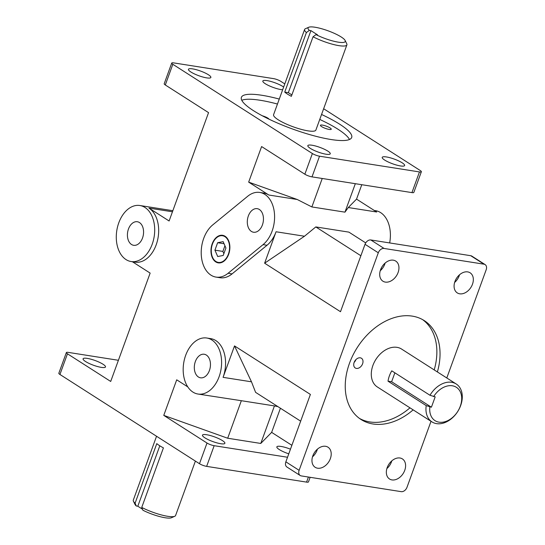 <?xml version="1.0" encoding="UTF-8"?>
<svg xmlns="http://www.w3.org/2000/svg" width="545" height="545" viewBox="0 0 545 545"><rect width="100%" height="100%" fill="white"/><g stroke="black" fill="none" stroke-linecap="round" stroke-linejoin="round"><path stroke-width="0.82" d="M172.458 211.794L148.948 208.095L169.107 220.984L208.551 112.631L165.305 84.979L172.826 64.296L312.38 153.533L304.853 174.216L261.607 146.557L248.663 182.125L297.243 199.497L311.869 206.943L344.958 212.155L355.32 183.699M322.231 178.488L311.869 206.943M248.663 182.125L268.828 195.021A28.354 18.932 98.9 0 0 263.753 193.066L259.788 192.446A28.354 18.932 98.9 0 1 274.517 214.396A28.354 18.932 98.9 0 1 263.058 244.637L228.103 273.27A28.354 18.932 98.9 0 1 216.011 277.092A28.354 18.932 98.9 0 1 201.282 255.135A28.354 18.932 98.9 0 1 212.741 224.901L247.696 196.268A28.354 18.932 98.9 0 1 259.788 192.446M148.948 208.095A28.354 18.932 98.9 0 1 157.355 241.033A28.354 18.932 98.9 0 1 135.051 262.152L131.079 261.532A28.354 18.932 98.9 0 1 126.011 259.577A28.354 18.932 98.9 0 1 117.604 226.638A28.354 18.932 98.9 0 1 139.902 205.513A28.354 18.932 98.9 0 1 154.194 236.469A28.354 18.932 98.9 0 1 131.079 261.532M197.978 394.035A28.354 18.932 98.9 0 1 192.903 392.08A28.354 18.932 98.9 0 1 184.496 359.141A28.354 18.932 98.9 0 1 206.8 338.023A28.354 18.932 98.9 0 1 221.093 368.972A28.354 18.932 98.9 0 1 197.978 394.035L241.346 400.704L227.687 438.234L163.766 415.379L207.011 443.037L199.484 463.713L59.936 374.476L67.457 353.8L110.703 381.452L150.141 273.093L132.374 261.729M163.766 415.379L176.709 379.817L187.787 386.895M206.8 338.023L210.772 338.643A28.354 18.932 98.9 0 1 223.075 377.344L251.49 381.813L234.514 345.911L223.075 377.344M234.514 345.911L310.391 394.43L285.859 461.84A5.402 3.856 122.6 0 0 286.915 467.017L300.186 475.499A5.402 3.856 -57.4 0 1 299.123 470.328L285.859 461.84M264.618 263.194L304.478 236.237L276.056 231.761L264.618 263.194L340.496 311.713L365.034 244.303L378.298 252.785L299.123 470.328M276.056 231.761A28.354 18.932 98.9 0 1 267.03 245.257L232.075 273.89A28.354 18.932 98.9 0 1 219.982 277.718L216.011 277.092M348.282 207.536L356.539 199.116L376.697 212.012L348.282 207.536L344.958 212.155M361.778 184.714L356.539 199.116M300.186 475.499A5.402 3.856 -57.4 0 0 301.29 475.914L401.215 491.651A5.402 3.856 -57.4 0 0 406.992 487.312L431.02 421.299M446.791 377.964L486.174 269.775A5.402 3.856 -57.4 0 0 485.111 264.597L471.847 256.116A5.402 3.856 122.6 0 0 470.744 255.707L484.008 264.189A5.402 3.856 -57.4 0 1 485.111 264.597M280.423 408.232L271.642 432.369L291.875 445.313M304.853 174.216A5.402 1.131 20 0 0 312.012 176.873L411.938 192.61A5.402 1.131 20 0 0 413.832 192.426L421.36 171.743A5.402 1.131 -160 0 0 420.256 170.524L323.641 108.748M284.79 83.903L280.702 81.287A5.402 1.131 -160 0 0 273.549 78.623L173.617 62.886A5.402 1.131 -160 0 0 171.723 63.077A5.402 1.131 -160 0 0 172.826 64.296M271.642 432.369L260.776 443.446L274.442 405.916L277.916 406.625M365.722 242.9L348.895 232.129L315.8 226.924L360.872 255.741M300.663 421.169L255.591 392.352L251.49 381.813M381.016 268.624L381.827 269.141M304.478 236.237L315.8 226.924M354.134 362.411A5.763 4.115 122.6 0 0 355.946 359.577M356.43 368.406A5.763 4.115 -57.4 0 1 355.258 367.97A5.763 4.115 -57.4 0 1 354.89 360.899A5.763 4.115 -57.4 0 1 361.464 358.263A5.763 4.115 -57.4 0 1 362.255 364.571A5.763 4.115 -57.4 0 1 356.43 368.406M329.234 129.444A5.763 1.206 -160 0 1 323.308 127.523A5.763 1.206 -160 0 1 320.426 125.302A5.763 1.206 -160 0 1 326.251 126.14A5.763 1.206 -160 0 1 331.251 129.24A5.763 1.206 -160 0 1 329.234 129.444M262.302 115.778A5.763 1.206 -160 0 1 269.012 119.164M349.488 139.493A58.683 12.263 20 0 0 319.752 119.43M277.459 104.041A58.683 12.263 20 0 0 241.789 100.294M321.557 114.47A58.683 12.263 -160 0 1 351.689 137.483A58.683 12.263 -160 0 1 331.135 139.534A58.683 12.263 -160 0 1 270.736 119.989A58.683 12.263 -160 0 1 241.394 97.337A58.683 12.263 -160 0 1 279.272 99.074M359.468 418.424A58.683 41.924 122.6 0 0 369.837 421.946A58.683 41.924 122.6 0 0 409.963 407.83M434.208 369.919A58.683 41.924 122.6 0 0 422.641 319.642M413.144 409.867A58.683 41.924 -57.4 0 1 373.018 423.983A58.683 41.924 -57.4 0 1 361.028 419.493A58.683 41.924 -57.4 0 1 357.322 347.465A58.683 41.924 -57.4 0 1 424.262 320.61A58.683 41.924 -57.4 0 1 437.39 371.949M431.415 407.197L426.217 405.609A22.502 16.078 122.6 0 0 431.994 421.919L377.338 386.97A22.502 16.078 -57.4 0 1 375.921 359.353A22.502 16.078 -57.4 0 1 401.583 349.059L456.24 384.007A22.502 16.078 122.6 0 0 429.978 395.268L435.183 396.855L431.415 407.197L391.623 381.745L394.873 372.821M346.886 44.874L315.882 130.071A22.502 4.701 -160 0 1 308 130.855A22.502 4.701 -160 0 1 284.837 123.361A22.502 4.701 -160 0 1 273.59 114.675L304.601 29.485A22.502 4.701 20 0 0 306.406 32.536L309.369 30.377A19.804 4.135 -160 0 1 308.77 27.25A19.804 4.135 -160 0 1 328.063 30.806A19.804 4.135 -160 0 1 345.128 40.48A19.804 4.135 -160 0 1 336.428 41.822A19.804 4.135 -160 0 1 316.005 34.621L313.041 36.774A22.502 4.701 20 0 0 339.01 45.657A22.502 4.701 20 0 0 346.886 44.874A22.502 4.701 20 0 0 346.743 43.75L345.128 40.48M378.298 252.785A5.402 3.856 -57.4 0 1 384.075 248.452L484.008 264.189M384.075 248.452L370.811 239.964A5.402 3.856 122.6 0 0 365.034 244.303M199.484 463.713A5.402 1.131 20 0 0 206.644 466.377L306.569 482.114A5.402 1.131 20 0 0 308.463 481.923L310.139 477.311M206.644 466.377L214.165 445.694A5.402 1.131 -160 0 1 207.011 443.037M67.457 353.8A5.402 1.131 -160 0 1 66.354 352.574L58.826 373.257A5.402 1.131 20 0 0 59.936 374.476M66.354 352.574A5.402 1.131 -160 0 1 68.248 352.39L118.408 360.286M171.723 63.077L164.202 83.753A5.402 1.131 20 0 0 165.305 84.979M312.012 176.873L319.534 156.197A5.402 1.131 -160 0 1 312.38 153.533M421.36 171.743A5.402 1.131 -160 0 1 419.466 171.934L411.938 192.61M370.811 239.964L470.744 255.707M380.233 270.736A11.929 8.522 122.6 0 0 385.145 263.058M454.619 282.453A11.929 8.522 122.6 0 0 459.53 274.769M385.335 282.099A11.929 8.522 -57.4 0 1 382.897 281.186A11.929 8.522 -57.4 0 1 382.147 266.546A11.929 8.522 -57.4 0 1 395.745 261.089A11.929 8.522 -57.4 0 1 397.387 274.162A11.929 8.522 -57.4 0 1 385.335 282.099M391.984 479.92A11.929 8.522 -57.4 0 1 389.546 479.007A11.929 8.522 -57.4 0 1 388.789 464.374A11.929 8.522 -57.4 0 1 402.394 458.91A11.929 8.522 -57.4 0 1 404.036 471.984A11.929 8.522 -57.4 0 1 391.984 479.92M317.599 468.203A11.929 8.522 -57.4 0 1 315.16 467.297A11.929 8.522 -57.4 0 1 314.411 452.657A11.929 8.522 -57.4 0 1 328.008 447.2A11.929 8.522 -57.4 0 1 329.65 460.266A11.929 8.522 -57.4 0 1 317.599 468.203M459.721 293.816A11.929 8.522 -57.4 0 1 457.282 292.903A11.929 8.522 -57.4 0 1 456.533 278.263A11.929 8.522 -57.4 0 1 470.131 272.807A11.929 8.522 -57.4 0 1 471.772 285.873A11.929 8.522 -57.4 0 1 459.721 293.816M227.687 438.234L260.776 443.446M214.165 445.694L287.528 457.248M288.775 453.828A11.929 2.493 -160 0 1 276.853 446.859A11.929 2.493 -160 0 1 290.465 449.189M220.705 443.719A11.929 2.493 -160 0 1 208.428 439.747A11.929 2.493 -160 0 1 202.468 435.148A11.929 2.493 -160 0 1 214.526 436.886A11.929 2.493 -160 0 1 224.881 443.303A11.929 2.493 -160 0 1 220.705 443.719M218.416 262.888A13.952 9.319 98.9 0 1 211.535 253.922A13.952 9.319 98.9 0 1 211.521 253.813M213.408 241.844A13.952 9.319 98.9 0 1 213.456 241.748A13.952 9.319 98.9 0 1 222.762 235.331M224.942 236.68A13.502 9.02 -81.1 0 0 213.361 241.939A13.502 9.02 -81.1 0 0 211.501 253.711A13.502 9.02 -81.1 0 0 225.889 258.739A13.502 9.02 -81.1 0 0 224.942 236.68M225.092 236.264A13.952 9.319 98.9 0 1 229.227 252.471A13.952 9.319 98.9 0 1 218.252 262.867A13.952 9.319 98.9 0 1 211.222 247.634A13.952 9.319 98.9 0 1 222.592 235.304A13.952 9.319 98.9 0 1 225.092 236.264M214.928 250.162L217.639 242.716L223.137 241.633L225.916 248.002L223.205 255.455L217.714 256.531L214.928 250.162L222.871 251.415L223.859 253.67M217.639 242.716L224.049 243.724M224.935 245.747L222.871 251.415M251.388 231.407A11.929 7.964 98.9 0 1 247.852 217.557A11.929 7.964 98.9 0 1 257.226 208.667A11.929 7.964 98.9 0 1 263.242 221.692A11.929 7.964 98.9 0 1 253.52 232.231A11.929 7.964 98.9 0 1 251.388 231.407M274.442 405.916L241.346 400.704M141.741 507.422L142.899 510.222A19.804 4.135 20 0 0 171.416 517.75L174.754 516.285A22.502 4.701 -160 0 1 141.741 507.422L163.418 447.867A22.502 4.701 20 0 1 156.783 443.623L135.106 503.178A22.502 4.701 -160 0 1 133.443 501.25A22.502 4.701 -160 0 1 133.3 500.126L156.544 436.252M133.443 501.25L135.058 504.52A19.804 4.135 20 0 0 136.264 505.985L135.106 503.178M195.396 461.097L175.585 515.516A22.502 4.701 -160 0 1 174.754 516.285M142.477 509.207L137.817 506.23L136.264 505.985M137.817 506.23L159.808 445.81M101.316 367.378A11.929 2.493 -160 0 1 89.039 363.406A11.929 2.493 -160 0 1 83.078 358.801A11.929 2.493 -160 0 1 95.137 360.538A11.929 2.493 -160 0 1 105.492 366.962A11.929 2.493 -160 0 1 101.316 367.378M319.534 156.197L419.466 171.934M282.651 89.775A11.929 2.493 -160 0 1 281.07 89.591A11.929 2.493 -160 0 1 268.794 85.62A11.929 2.493 -160 0 1 262.833 81.014A11.929 2.493 -160 0 1 271.424 81.621A11.929 2.493 -160 0 1 283.645 87.05M400.459 165.939A11.929 2.493 -160 0 1 388.183 161.96A11.929 2.493 -160 0 1 382.222 157.362A11.929 2.493 -160 0 1 394.28 159.099A11.929 2.493 -160 0 1 404.635 165.517A11.929 2.493 -160 0 1 400.459 165.939M326.074 154.221A11.929 2.493 -160 0 1 313.797 150.25A11.929 2.493 -160 0 1 307.836 145.644A11.929 2.493 -160 0 1 319.895 147.382A11.929 2.493 -160 0 1 330.25 153.806A11.929 2.493 -160 0 1 326.074 154.221M206.684 77.88A11.929 2.493 -160 0 1 194.408 73.902A11.929 2.493 -160 0 1 188.447 69.304A11.929 2.493 -160 0 1 200.506 71.041A11.929 2.493 -160 0 1 210.861 77.458A11.929 2.493 -160 0 1 206.684 77.88M308.77 27.25L305.432 28.715A22.502 4.701 20 0 0 304.601 29.485M309.369 30.377L310.923 30.622L317.551 34.866L316.005 34.621M313.041 36.774L291.364 96.329A22.502 4.701 -160 0 1 284.728 92.091L306.406 32.536M291.882 94.919L288.346 92.657L284.728 92.091M310.923 30.622L288.346 92.657M389.668 242.934A28.354 18.932 -81.1 0 0 375.6 210.683L374.306 210.479M131.502 244.48A11.929 7.964 98.9 0 1 127.966 230.624A11.929 7.964 98.9 0 1 137.347 221.74A11.929 7.964 98.9 0 1 143.362 234.759A11.929 7.964 98.9 0 1 133.634 245.304A11.929 7.964 98.9 0 1 131.502 244.48M198.4 376.99A11.929 7.964 98.9 0 1 194.865 363.133A11.929 7.964 98.9 0 1 204.246 354.25A11.929 7.964 98.9 0 1 210.254 367.269A11.929 7.964 98.9 0 1 200.533 377.808A11.929 7.964 98.9 0 1 198.4 376.99M426.217 405.609L388.013 381.18A22.502 16.078 -57.4 0 1 391.773 370.838L429.978 395.268M388.013 381.18L391.623 381.745M431.994 421.919A22.502 16.078 122.6 0 0 436.593 423.642A22.502 16.078 122.6 0 0 459.333 408.661A22.502 16.078 122.6 0 0 456.24 384.007M433.629 396.61A19.804 14.15 -57.4 0 1 459.558 390.499A19.804 14.15 -57.4 0 1 448.773 420.127A19.804 14.15 -57.4 0 1 429.869 406.952M312.496 456.846A11.929 8.522 122.6 0 0 317.408 449.162M386.882 468.564A11.929 8.522 122.6 0 0 391.794 460.879M308.416 477.038L306.569 482.114M297.243 199.497L268.828 195.021M267.03 245.257L263.058 244.637M232.075 273.89L228.103 273.27M172.854 210.704L139.902 205.513"/></g></svg>
